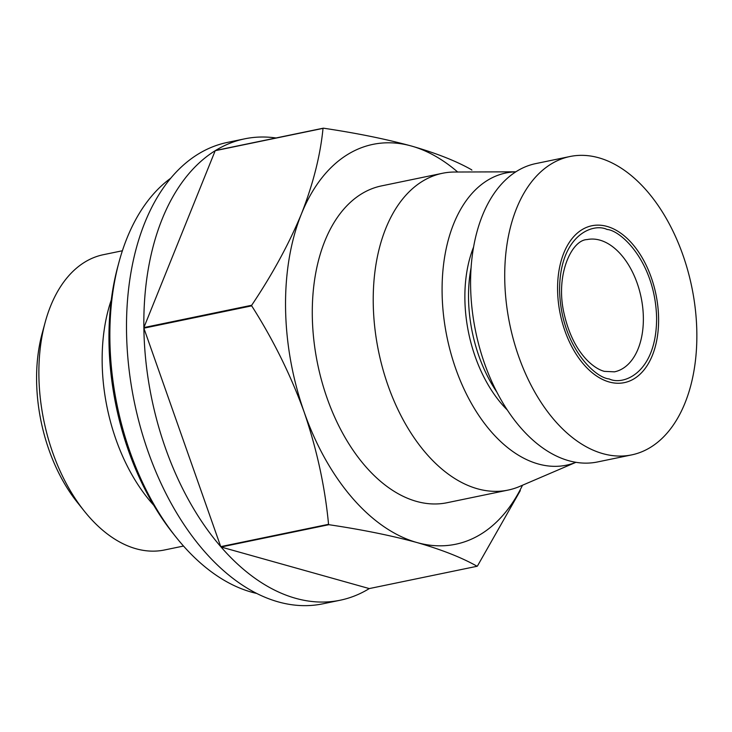 <?xml version="1.0" encoding="UTF-8"?>
<svg xmlns="http://www.w3.org/2000/svg" width="732" height="732" viewBox="0 0 732 732"><rect width="100%" height="100%" fill="white"/><g stroke="black" fill="none" stroke-linecap="round" stroke-linejoin="round"><path stroke-width="1.1" d="M607.011 226.417A80.099 48.843 78.3 0 0 557.592 290.028A80.099 48.843 78.3 0 0 609.18 381.976A80.099 48.843 78.3 0 0 658.599 318.356A80.099 48.843 78.3 0 0 607.011 226.417M598.712 157.773A152.347 92.909 78.3 0 0 569.899 156.529A152.347 92.909 78.3 0 0 506.169 301.602A152.347 92.909 78.3 0 0 602.848 453.639A152.347 92.909 78.3 0 0 631.661 454.892A152.347 92.909 78.3 0 0 695.4 309.81A152.347 92.909 78.3 0 0 598.712 157.773M569.899 156.529L535.778 163.593A152.347 92.909 78.3 0 0 472.039 308.666A152.347 92.909 78.3 0 0 568.718 460.703A152.347 92.909 78.3 0 0 597.532 461.956L631.661 454.892M183.512 546.054L164.517 549.979A150.774 91.948 -101.7 0 1 135.996 548.744A150.774 91.948 -101.7 0 1 84.189 510.973L77.18 502.179A135.072 82.368 -101.7 0 1 42.209 333.234L45.155 322.382A150.774 91.948 -101.7 0 1 103.395 254.69L122.39 250.765M84.189 510.973A150.774 91.948 -101.7 0 1 45.155 322.382M153.757 505.281A150.774 91.948 -101.7 0 1 111.264 299.992M473.577 247.096A113.085 68.964 78.3 0 0 507.294 410.002M471.079 267.747A113.085 68.964 78.3 0 0 496.808 392.041M515.813 171.837A149.2 90.988 78.3 0 0 442.759 307.047A149.2 90.988 78.3 0 0 538.203 463.96A149.2 90.988 78.3 0 0 575.938 462.313L519.674 486.441A161.772 98.655 78.3 0 1 508.026 490.101A161.772 98.655 78.3 0 1 477.429 488.775A161.772 98.655 78.3 0 1 374.766 327.341A161.772 98.655 78.3 0 1 442.448 173.283A161.772 98.655 78.3 0 1 454.59 172.029L515.831 171.819M442.448 173.283L381.5 185.901A161.772 98.655 78.3 0 0 313.827 339.95A161.772 98.655 78.3 0 0 416.49 501.393A161.772 98.655 78.3 0 0 447.087 502.719L508.026 490.101M215.208 150.691L143.865 327.579A235.585 143.664 -101.7 0 1 215.208 150.691L323.022 128.375A235.585 143.664 -101.7 0 1 323.352 128.173L215.537 150.49A235.585 143.664 -101.7 0 1 244.653 138.842L227.313 142.438A235.585 143.664 78.3 0 0 128.75 366.787A235.585 143.664 78.3 0 0 278.261 601.887A235.585 143.664 78.3 0 0 322.821 603.827L340.16 600.231A235.585 143.664 -101.7 0 1 295.6 598.3A235.585 143.664 -101.7 0 1 221.073 547.014L369.276 588.583L477.09 566.266C461.91 557.628 441.899 549.732 417.066 542.568A204.173 124.513 78.3 0 0 522.511 485.224M220.735 546.63A235.585 143.664 -101.7 0 1 143.875 328.174L220.735 546.63L328.549 524.313A235.585 143.664 -101.7 0 0 328.888 524.698L221.073 547.014M143.865 327.579L251.68 305.262A235.585 143.664 -101.7 0 0 251.689 305.857L143.875 328.174M244.653 138.842A235.585 143.664 -101.7 0 1 276.001 137.973M170.757 178.205A219.875 134.093 78.3 0 0 119.023 262.019A219.875 134.093 78.3 0 0 175.955 537.05A219.875 134.093 78.3 0 0 251.506 592.133A219.875 134.093 78.3 0 0 256.712 593.442M119.023 262.019L117.852 266.366A213.598 130.259 78.3 0 0 173.155 533.537L175.955 537.05M457.683 172.02A204.173 124.513 78.3 0 0 411.521 146.052A204.173 124.513 78.3 0 0 301.428 213.909A204.173 124.513 78.3 0 0 304.192 412.171A204.173 124.513 78.3 0 0 417.066 542.568C391.428 535.577 362.029 529.62 328.888 524.698M477.09 566.266A235.585 143.664 -101.7 0 0 477.42 566.065L520.306 490.596M251.689 305.857C273.201 339.611 290.705 375.049 304.192 412.171C316.883 449.457 325.008 486.835 328.549 524.313M323.022 128.375C320.378 155.358 313.177 183.869 301.428 213.909C288.875 244.113 272.295 274.564 251.68 305.262M471.884 170.135A235.585 143.664 -101.7 0 0 471.554 169.751C456.375 161.113 436.363 153.208 411.521 146.052C385.892 139.053 356.493 133.096 323.352 128.173M369.276 588.583A235.585 143.664 -101.7 0 1 340.16 600.231M599.865 240.133A67.536 41.184 -101.7 0 1 642.723 307.522A67.536 41.184 -101.7 0 1 614.468 371.838L604.367 371.362C599.124 369.989 593.597 366.512 587.796 360.931C576.816 349.85 569.011 334.451 564.354 314.742C554.792 276.083 571.317 239.931 587.091 239.574A67.536 41.184 -101.7 0 1 599.865 240.133M609.143 378.92C623.371 385.91 656.723 372.927 656.613 317.807C655.186 262.303 621.203 230.443 607.048 229.464C592.819 222.482 559.468 235.457 559.577 290.586C561.005 346.08 594.988 377.95 609.143 378.92"/></g></svg>
